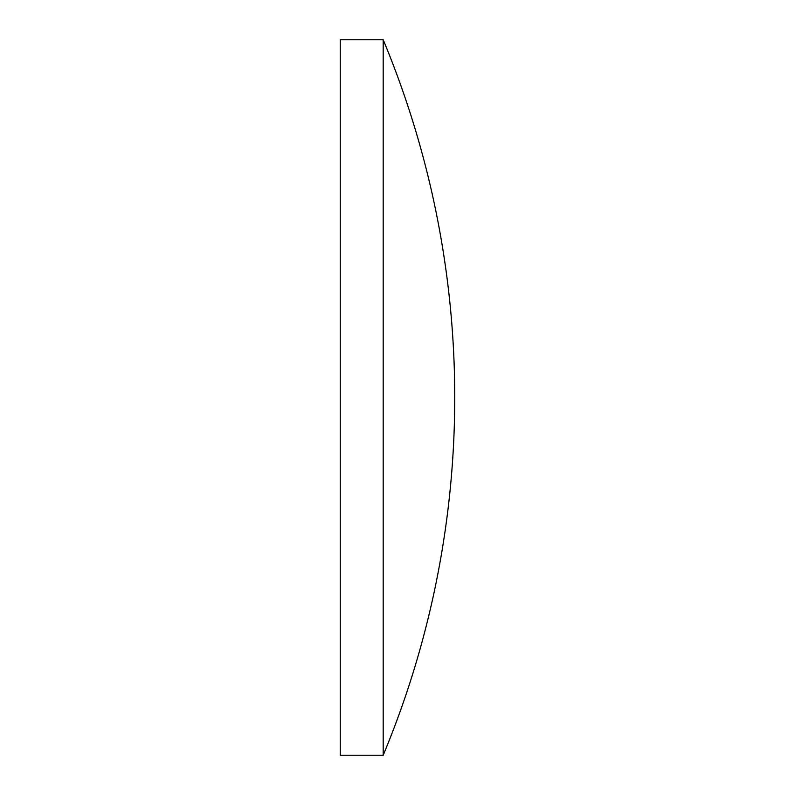 <?xml version="1.0" encoding="UTF-8"?>
<svg xmlns="http://www.w3.org/2000/svg" width="795" height="795" viewBox="0 0 795 795"><rect width="100%" height="100%" fill="white"/><g stroke="black" fill="none" stroke-linecap="round" stroke-linejoin="round"><path stroke-width="1.19" d="M340.26 397.5L340.26 39.75L383.19 39.75L383.19 755.25L340.26 755.25L340.26 397.5M383.19 755.25A930.15 930.15 0 0 0 383.19 39.75"/></g></svg>
